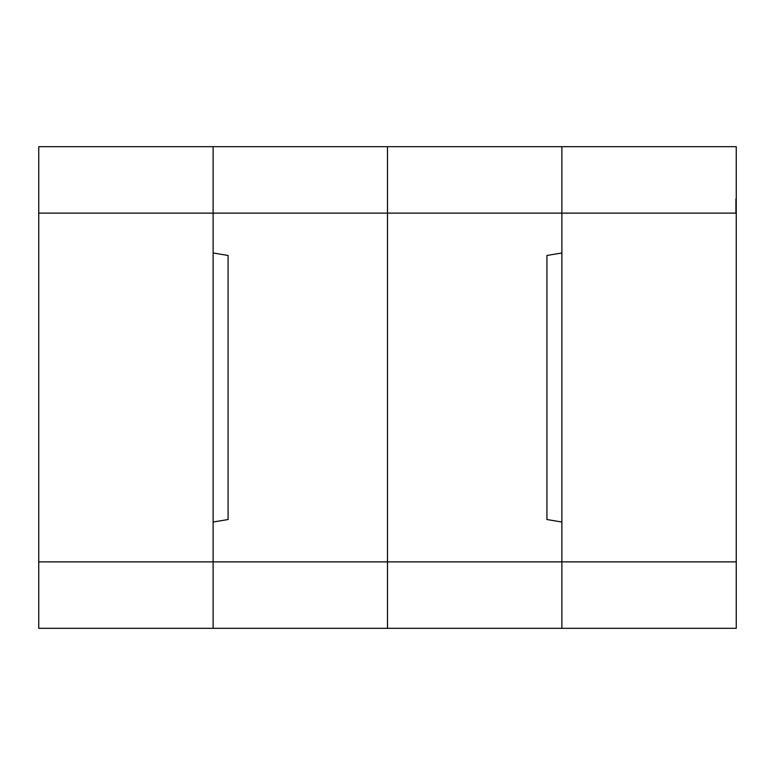 <?xml version="1.0" encoding="UTF-8"?>
<svg xmlns="http://www.w3.org/2000/svg" width="775" height="775" viewBox="0 0 775 775"><rect width="100%" height="100%" fill="white"/><g stroke="black" fill="none" stroke-linecap="round" stroke-linejoin="round"><path stroke-width="1.16" d="M736.25 146.698L736.25 628.302L561.875 628.302L736.25 628.302L736.25 561.875L561.875 561.875L561.875 628.302L561.875 561.875L736.25 561.875L736.25 213.125L561.875 213.125L561.875 561.875L561.875 213.125L736.25 213.125L736.25 146.698L561.875 146.698L561.875 213.125L561.875 146.698L736.25 146.698M735.921 213.125L735.921 199.01L735.921 213.125M561.875 213.125L561.875 252.979L561.875 213.125L387.5 213.125L387.5 628.302L561.875 628.302L387.5 628.302L387.5 561.875L561.875 561.875L387.5 561.875L387.5 213.125L561.875 213.125L561.875 146.698L561.875 213.125M561.875 628.302L561.875 522.021L546.927 519.531L546.927 255.469L561.875 252.979L546.927 255.469L546.927 519.531L561.875 522.021L561.875 628.302M561.875 146.698L387.5 146.698L387.5 213.125L387.5 146.698L561.875 146.698M228.073 255.469L228.073 519.531L213.125 522.021L213.125 561.875L387.5 561.875L387.5 213.125L213.125 213.125L213.125 252.979L228.073 255.469L213.125 252.979L213.125 213.125L387.5 213.125L387.5 146.698L213.125 146.698L213.125 213.125L213.125 146.698L387.5 146.698L387.5 561.875L213.125 561.875L213.125 522.021L228.073 519.531L228.073 255.469M213.125 628.302L213.125 561.875L213.125 628.302L387.5 628.302L38.75 628.302L213.125 628.302L213.125 561.875L38.75 561.875L38.75 628.302L38.75 561.875L213.125 561.875L213.125 213.125L38.75 213.125L38.75 561.875L38.75 213.125L213.125 213.125L213.125 146.698L38.75 146.698L38.75 213.125L38.75 146.698L213.125 146.698L213.125 628.302M387.5 628.302L387.5 561.875L387.5 628.302"/></g></svg>
